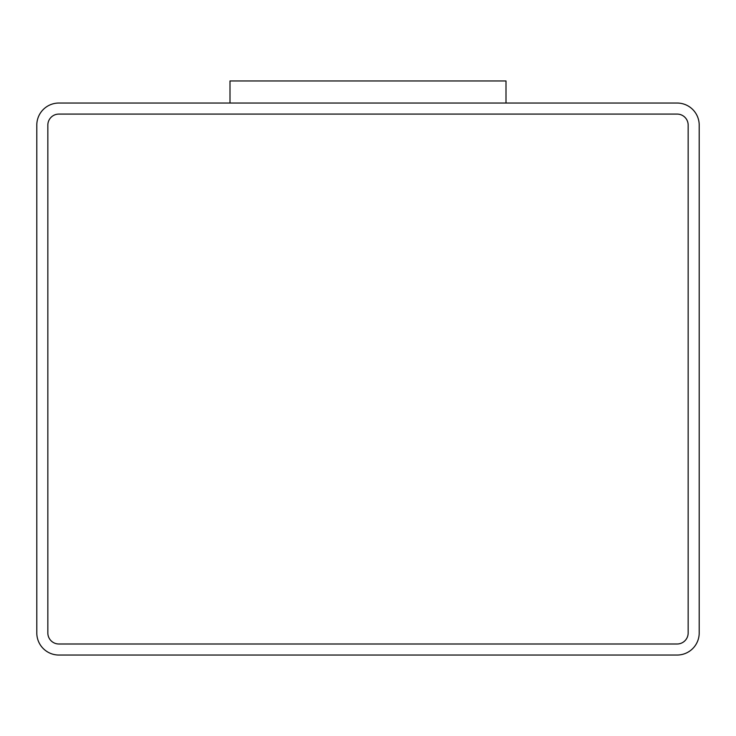 <?xml version="1.0" encoding="UTF-8"?>
<svg xmlns="http://www.w3.org/2000/svg" width="736" height="736" viewBox="0 0 736 736"><rect width="100%" height="100%" fill="white"/><g stroke="black" fill="none" stroke-linecap="round" stroke-linejoin="round"><path stroke-width="0.55" stroke-dasharray="3.68 2.76" d="M677.12 103.04L58.88 103.04A22.08 22.08 0 0 0 36.8 125.12L36.8 632.96A22.08 22.08 0 0 0 58.88 655.04L677.12 655.04A22.08 22.08 0 0 0 699.2 632.96L699.2 125.12A22.08 22.08 0 0 0 677.12 103.04M506 103.04L230 103.04L506 103.04L506 80.96L230 80.96L230 103.04M47.84 632.96A11.04 11.04 0 0 0 58.88 644L677.12 644A11.04 11.04 0 0 0 688.16 632.96L688.16 125.12A11.04 11.04 0 0 0 677.12 114.08L58.88 114.08A11.04 11.04 0 0 0 47.84 125.12L47.84 632.96A11.04 11.04 0 0 0 58.88 644L677.12 644A11.04 11.04 0 0 0 688.16 632.96L688.16 125.12A11.04 11.04 0 0 0 677.12 114.08L58.88 114.08A11.04 11.04 0 0 0 47.84 125.12L47.84 632.96A11.04 11.04 0 0 0 58.88 644L677.12 644A11.04 11.04 0 0 0 688.16 632.96L688.16 125.12A11.04 11.04 0 0 0 677.12 114.08L58.88 114.08A11.04 11.04 0 0 0 47.84 125.12L47.84 632.96"/><path stroke-width="1.1" d="M677.12 103.04L58.88 103.04A22.08 22.08 0 0 0 36.8 125.12L36.8 632.96A22.08 22.08 0 0 0 58.88 655.04L677.12 655.04A22.08 22.08 0 0 0 699.2 632.96L699.2 125.12A22.08 22.08 0 0 0 677.12 103.04M506 103.04L506 80.96L230 80.96L230 103.04M47.84 632.96A11.04 11.04 0 0 0 58.88 644L677.12 644A11.04 11.04 0 0 0 688.16 632.96L688.16 125.12A11.04 11.04 0 0 0 677.12 114.08L58.88 114.08A11.04 11.04 0 0 0 47.84 125.12L47.84 632.96"/></g></svg>
